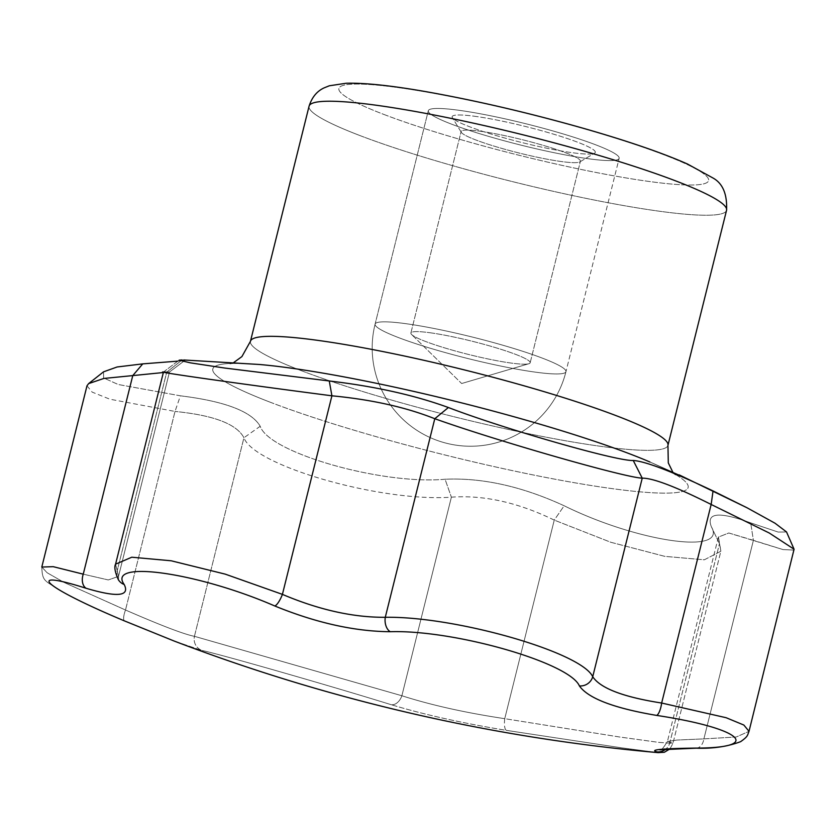 <?xml version="1.0" encoding="UTF-8"?>
<svg xmlns="http://www.w3.org/2000/svg" width="836" height="836" viewBox="0 0 836 836"><rect width="100%" height="100%" fill="white"/><g stroke="black" fill="none" stroke-linecap="round" stroke-linejoin="round"><path stroke-width="0.63" stroke-dasharray="4.18 3.13" d="M786.551 531.968L778.18 532.072L750.686 522.876C718.981 511.339 705.877 512.646 711.384 526.795L719.827 544.435L718.385 537.088L728.793 532.992L783.008 549.576L794.2 550.088L783.008 549.576L753.403 540.317L750.686 522.876C718.981 511.339 705.877 512.646 711.384 526.795C727.759 554.926 638.067 542.188 564.164 505.77C522.124 486.416 482.414 477.575 445.065 479.237C381.738 485.016 268.91 452.757 260.205 426.266C251.605 411.448 225.009 401.29 180.398 395.815L118.169 384.487L103.612 377.935L103.549 371.821L103.612 377.935L118.169 384.487L180.398 395.815L175.048 411.343L180.398 395.815C225.009 401.29 251.605 411.448 260.205 426.266L243.934 437.75C253.977 465.777 380.547 502.175 451.398 497.18C483.762 494.839 518.038 502.478 554.258 520.107L564.164 505.77C522.124 486.416 482.414 477.575 445.065 479.237L451.346 497.075L445.065 479.237C381.738 485.016 268.91 452.757 260.205 426.266L243.934 437.75C253.977 465.777 380.547 502.175 451.398 497.18C483.762 494.839 518.038 502.478 554.258 520.107L610.761 542.261L664.777 556.358L704.33 559.807L720.851 551.248L718.385 537.088L728.793 532.992L753.403 540.317L750.686 522.876L778.18 532.072L786.551 531.968M711.29 526.607L719.827 544.435L720.851 551.248L672.949 743.392L658.747 742.368L619.769 737.028L504.745 718.678A12.289 3.762 -81 0 0 506.491 730.382L621.691 747.854L658.12 752.64L621.691 747.854L506.491 730.382C462.736 723.245 424.28 714.675 391.123 704.675C424.28 714.675 462.736 723.245 506.491 730.382A12.289 3.762 -81 0 1 504.745 718.678C465.715 712.826 431.418 705.187 401.876 695.751A12.289 8.381 -72.8 0 1 391.123 704.675C332.07 686.304 216.837 653.292 201.946 650.471C216.837 653.292 332.07 686.304 391.123 704.675A12.289 8.381 -72.8 0 0 401.876 695.751L194.433 636.321A12.289 11.997 -78 0 0 201.946 650.471L174.034 640.993L201.946 650.471A12.289 11.997 -78 0 1 194.433 636.321C184.338 634.399 161.358 625.631 125.504 610.008A12.289 3.448 -67.1 0 0 124.585 620.949C94.081 607.939 72.324 597.656 59.314 590.091C44.956 580.268 42.312 581.825 41.8 567.048L47.119 572.733L64.184 582.504L125.504 610.008A12.289 3.448 -67.1 0 0 124.585 620.949C94.081 607.939 72.324 597.656 59.314 590.091C44.956 580.268 42.312 581.825 41.8 567.048L47.119 572.733L64.184 582.504L125.504 610.008L175.048 411.291L125.504 610.008C161.358 625.631 184.338 634.399 194.433 636.321L243.934 437.75C236.682 424.04 213.713 415.273 175.037 411.448C213.713 415.273 236.682 424.04 243.934 437.75L194.433 636.321L401.876 695.751L451.419 497.033L401.876 695.751C431.418 705.187 465.715 712.826 504.745 718.678L554.258 520.107L564.164 505.77C638.067 542.188 727.759 554.926 711.384 526.795L711.29 526.607M177.849 361.142L185.164 360.191L182.06 359.95L166.803 372.135L182.06 359.95L185.164 360.191L177.849 361.142M83.255 574.165L108.283 579.944L118.524 576.391L115.577 564.175L117.207 570.779A12.289 11.683 -30.3 0 0 118.304 579.588A12.289 11.683 -30.3 0 1 117.207 570.779L166.751 372.062L117.207 570.779L118.524 576.38L108.283 579.944L83.255 574.165M166.719 372.208L163.354 372.532L169.478 372.01L118.524 576.391L118.545 580.059L118.524 576.38L169.478 372.01L185.164 360.191L169.478 372.01L163.501 372.01L166.719 372.219M86.986 385.804L92.159 392.115L109.903 399.211L175.027 411.448L109.903 399.211L92.159 392.115L86.986 385.804M696.179 748.178A12.289 8.067 89.4 0 0 703.891 738.888L677.15 740.038L667.431 741.469L672.949 743.392L658.747 742.368L619.769 737.028L504.745 718.678L554.258 520.107L610.761 542.261L664.777 556.358L704.33 559.807L720.851 551.248L672.949 743.392L669.949 742.263L719.493 543.546L669.949 742.263A12.289 11.997 -78 0 1 665.78 749.14A12.289 11.997 -78 0 0 669.949 742.263L667.431 741.469C663.167 748.408 660.618 751.177 659.771 749.787C660.618 751.177 663.167 748.408 667.431 741.469L677.15 740.038L703.891 738.888L753.403 540.317L703.891 738.888L736.297 736.976L749.014 731.333L736.297 736.976L703.891 738.888A12.289 8.067 89.4 0 1 696.179 748.178M719.409 543.599L713.338 530.891L719.409 543.599M451.795 124.251A98.345 10.962 -166 0 0 555.992 153.093A98.345 10.962 -166 0 0 619.152 158.317A98.345 10.962 -166 0 0 526.377 123.885A98.345 10.962 -166 0 0 428.304 110.739A98.345 10.962 -166 0 0 451.795 124.251A98.345 10.962 -166 0 0 555.992 153.093A98.345 10.962 -166 0 0 619.152 158.317A98.345 10.962 -166 0 0 564.436 134.324A98.345 10.962 -166 0 0 460.96 110.571A98.345 10.962 -166 0 0 428.304 110.739A98.345 10.962 -166 0 0 521.068 145.161A98.345 10.962 -166 0 0 619.152 158.317A98.345 10.962 -166 0 0 526.377 123.885A98.345 10.962 -166 0 0 428.304 110.739A98.345 10.962 -166 0 0 451.795 124.251M476.656 116.559A73.756 8.224 -166 0 0 452.38 117.688A73.756 8.224 -166 0 0 521.737 142.507A73.756 8.224 -166 0 0 594.626 153.155A73.756 8.224 -166 0 0 557.852 135.474A73.756 8.224 -166 0 0 476.656 116.559A73.756 8.224 -166 0 0 452.38 117.688A73.756 8.224 -166 0 0 521.737 142.507A73.756 8.224 -166 0 0 594.626 153.155A73.756 8.224 -166 0 0 557.852 135.474A73.756 8.224 -166 0 0 476.656 116.559M431.292 332.927A61.467 6.855 -166 0 0 410.884 333.031A61.467 6.855 -166 0 0 411.625 334.525A61.467 6.855 -166 0 0 468.871 354.548A61.467 6.855 -166 0 0 528.812 363.744A61.467 6.855 -166 0 0 530.17 362.772A61.467 6.855 -166 0 0 495.967 347.776A61.467 6.855 -166 0 0 431.292 332.927A61.467 6.855 -166 0 0 410.884 333.031A61.467 6.855 -166 0 0 411.625 334.525A61.467 6.855 -166 0 0 468.871 354.548A61.467 6.855 -166 0 0 528.812 363.744A61.467 6.855 -166 0 0 530.17 362.772A61.467 6.855 -166 0 0 495.967 347.776A61.467 6.855 -166 0 0 431.292 332.927M481.546 131.409A61.467 6.855 -166 0 0 461.127 131.513A61.467 6.855 -166 0 0 461.315 132.349A61.467 6.855 -166 0 0 519.114 153.03A61.467 6.855 -166 0 0 579.85 161.902A61.467 6.855 -166 0 0 580.414 161.254A61.467 6.855 -166 0 0 546.211 146.258A61.467 6.855 -166 0 0 481.546 131.409A61.467 6.855 -166 0 0 461.127 131.513A61.467 6.855 -166 0 0 461.315 132.349A61.467 6.855 -166 0 0 519.114 153.03A61.467 6.855 -166 0 0 579.85 161.902A61.467 6.855 -166 0 0 580.414 161.254A61.467 6.855 -166 0 0 546.211 146.258A61.467 6.855 -166 0 0 481.546 131.409M460.96 110.571A98.345 10.962 -166 0 0 428.304 110.739A98.345 10.962 -166 0 0 521.068 145.161A98.345 10.962 -166 0 0 619.152 158.317A98.345 10.962 -166 0 0 564.436 134.324A98.345 10.962 -166 0 0 460.96 110.571M657.326 465.255A244.906 27.295 -166 0 0 649.875 461.974A244.906 27.295 -166 0 1 657.326 465.255A244.906 27.295 -166 0 1 587.938 484.995A244.906 27.295 -166 0 1 271.376 402.659A244.906 27.295 -166 0 0 587.938 484.995A244.906 27.295 -166 0 0 657.326 465.255M259.191 364.465A244.906 27.295 -166 0 0 271.376 402.659A244.906 27.295 -166 0 1 259.191 364.465C241.52 363.315 231.781 363.127 229.984 363.911C231.781 363.127 241.52 363.315 259.191 364.465M384.361 114.626A190.545 21.245 -166 0 0 698.718 184.672A190.545 21.245 -166 0 0 488.088 104.291A190.545 21.245 -166 0 0 384.361 114.626A190.545 21.245 -166 0 0 698.718 184.672A190.545 21.245 -166 0 0 488.088 104.291A190.545 21.245 -166 0 0 384.361 114.626M360.473 135.766A215.134 23.983 -166 0 0 588.408 198.853A215.134 23.983 -166 0 0 726.557 210.285A215.134 23.983 -166 0 1 588.408 198.853A215.134 23.983 -166 0 1 360.473 135.766A215.134 23.983 -166 0 1 309.069 106.193A215.134 23.983 -166 0 0 360.473 135.766M301.848 370.87A215.134 23.983 -166 0 0 529.794 433.957A215.134 23.983 -166 0 0 667.943 445.389A215.134 23.983 -166 0 1 529.794 433.957A215.134 23.983 -166 0 1 301.848 370.87A215.134 23.983 -166 0 1 250.455 341.297A215.134 23.983 -166 0 0 301.848 370.87M398.594 337.629A98.345 10.962 -166 0 0 502.802 366.471A98.345 10.962 -166 0 0 565.951 371.696A98.345 10.962 -166 0 0 511.235 347.703A98.345 10.962 -166 0 0 407.759 323.95A98.345 10.962 -166 0 0 375.103 324.107A98.345 10.962 -166 0 0 398.594 337.629A98.345 10.962 -166 0 0 502.802 366.471A98.345 10.962 -166 0 0 565.951 371.696A98.345 10.962 -166 0 0 511.235 347.703A98.345 10.962 -166 0 0 407.759 323.95A98.345 10.962 -166 0 0 375.103 324.107A98.345 10.962 -166 0 0 429.819 348.1A98.345 10.962 -166 0 0 533.295 371.853A98.345 10.962 -166 0 0 565.951 371.696A98.345 10.962 -166 0 0 511.235 347.703A98.345 10.962 -166 0 0 407.759 323.95A98.345 10.962 -166 0 0 375.103 324.107A98.345 10.962 -166 0 0 398.594 337.629M407.759 323.95A98.345 10.962 -166 0 0 375.103 324.107A98.345 10.962 -166 0 0 429.819 348.1A98.345 10.962 -166 0 0 533.295 371.853A98.345 10.962 -166 0 0 565.951 371.696A98.345 10.962 -166 0 0 511.235 347.703A98.345 10.962 -166 0 0 407.759 323.95M679.198 474.879L649.342 461.744C665.487 469.027 674.182 473.427 675.404 474.963C674.182 473.427 665.487 469.027 649.342 461.744L679.198 474.879M718.385 537.088L667.431 741.469L718.385 537.088M669.939 748.889L672.949 743.392L669.939 748.889M672.729 471.964L675.404 474.963L672.729 471.964M233.746 362.521L229.984 363.911L233.746 362.521M375.103 324.107A98.345 98.345 0 0 0 446.737 443.32A98.345 98.345 0 0 0 565.951 371.696L619.152 158.317L565.951 371.696A98.345 98.345 0 0 1 456.623 445.254A98.345 98.345 0 0 0 565.951 371.696A98.345 98.345 0 0 1 446.737 443.32A98.345 98.345 0 0 1 375.103 324.107L428.304 110.739L375.103 324.107A98.345 98.345 0 0 0 456.623 445.254A98.345 98.345 0 0 1 375.103 324.107L428.304 110.739L375.103 324.107M163.501 372.01L179.113 360.18L163.501 372.01M461.65 383.515L528.812 363.744L461.65 383.515L411.625 334.525L461.65 383.515M579.85 161.902L594.626 153.155L579.85 161.902M461.315 132.349L452.38 117.688L461.315 132.349M530.17 362.772L580.414 161.254L530.17 362.772M410.884 333.031L461.127 131.513L410.884 333.031"/><path stroke-width="1.25" d="M182.06 359.95L179.113 360.18L190.409 362.855L224.685 368.039L329.269 380.976C374.81 386.326 414.52 395.177 448.378 407.519C504.86 429.181 617.668 461.524 633.239 460.479C645.329 461.294 671.925 471.452 713.045 490.931L747.05 507.786L775.035 523.231L786.551 531.968L775.035 523.231L747.05 507.786L679.198 474.879L747.05 507.786L713.045 490.931L711.175 504.39L713.045 490.931C671.925 471.452 645.329 461.294 633.239 460.479L642.236 478.161C625.318 477.69 498.695 441.512 434.772 418.721C405.868 407.216 371.581 399.577 331.913 395.804C241.708 384.142 140.72 369.815 166.719 372.219C140.72 369.815 241.708 384.142 331.913 395.804L329.269 380.976C374.81 386.326 414.52 395.177 448.378 407.519C504.86 429.181 617.668 461.524 633.239 460.479L642.236 478.161C625.318 477.69 498.695 441.512 434.772 418.721C405.868 407.216 371.581 399.577 331.913 395.804L329.269 380.976L224.685 368.039L190.409 362.855L179.113 360.18L182.06 359.95M103.549 371.821L117.113 366.983L142.757 363.869L177.849 361.142L142.757 363.869L132.767 375.594L103.81 378.457L88.616 383.609L86.986 385.804L41.8 567.038L86.986 385.804L88.616 383.609L103.549 371.832L117.113 366.983L142.757 363.869L132.767 375.594L103.81 378.457L88.616 383.609L103.549 371.832M163.354 372.532L132.767 375.594L163.354 372.532M115.577 564.175L131.764 557.215L171.192 560.789L225.26 574.144L282.411 594.375C319.038 609.883 353.325 617.522 385.281 617.292C455.202 616.101 581.584 652.258 592.724 676.732C600.415 688.31 623.384 697.078 661.652 703.034L726.17 717.727L743.852 725.042L749.014 731.333L743.852 725.042L726.17 717.727L661.652 703.034L711.196 504.317L661.652 703.034A12.289 3.772 -81 0 1 656.688 715.417C613.99 708.207 588.22 698.373 579.39 685.917C569.577 662.718 454.356 629.644 390.213 631.713A12.289 8.067 -90.6 0 1 385.281 617.292C455.202 616.101 581.584 652.258 592.724 676.732C600.415 688.31 623.384 697.078 661.652 703.034A12.289 3.772 -81 0 1 656.688 715.417C613.99 708.207 588.22 698.373 579.39 685.917A12.289 11.673 -30.4 0 0 592.724 676.732L642.236 478.161C652.947 478.014 675.906 486.782 711.133 504.453C675.906 486.782 652.947 478.014 642.236 478.161L592.724 676.732A12.289 11.673 -30.4 0 1 579.39 685.917C569.577 662.718 454.356 629.644 390.213 631.713C354.621 631.431 316.175 622.862 274.845 606.006C198.226 572.618 106.276 559.43 124.188 584.489C130.092 596.287 117.406 597.552 86.118 588.283C21.851 567.905 45.134 587.76 124.648 620.981L174.034 640.993A1803.597 1803.597 0 0 0 657.796 752.609L657.148 751.898C648.82 749.829 661.506 748.565 695.207 748.105C764.564 748.105 741.292 728.198 656.688 715.417C741.292 728.198 764.564 748.105 695.207 748.105A12.289 8.067 89.4 0 0 696.179 748.178L696.179 748.178C712.7 748.795 727.529 746.611 740.665 741.647C748.157 736.297 747.269 735.617 749.014 731.333L794.075 549.231L769.308 533.044L711.143 504.463L769.308 533.044L794.075 549.231L749.014 731.322C747.269 735.617 748.157 736.297 740.665 741.647C727.529 746.611 712.7 748.795 696.179 748.178A12.289 8.067 89.4 0 1 695.207 748.105C661.506 748.565 648.82 749.829 657.148 751.898A12.289 11.997 -78 0 0 665.78 749.14A12.289 11.997 -78 0 1 657.148 751.898L657.796 752.609A1803.597 1803.597 0 0 1 174.034 640.993L124.585 620.949A12.289 3.448 -67.1 0 0 124.648 620.981L174.034 640.993L124.585 620.949A12.289 3.448 -67.1 0 0 124.648 620.981C45.134 587.76 21.851 567.905 86.118 588.283A12.289 8.391 107.2 0 1 83.255 574.165A12.289 8.391 107.2 0 0 86.118 588.283C117.406 597.552 130.092 596.287 124.188 584.489A12.289 11.683 -30.3 0 1 118.304 579.588L118.304 579.588A12.289 11.683 -30.3 0 0 124.188 584.489C106.276 559.43 198.226 572.618 274.845 606.006A12.289 3.448 -67.1 0 0 282.411 594.375C319.038 609.883 353.325 617.522 385.281 617.292L434.825 418.575L385.281 617.292A12.289 8.067 -90.6 0 0 390.213 631.713C354.621 631.431 316.175 622.862 274.845 606.006A12.289 3.448 -67.1 0 0 282.411 594.375L331.913 395.804L282.411 594.375L225.26 574.144L171.192 560.789L131.764 557.215L115.577 564.175C114.072 566.923 114.981 572.064 118.304 579.588L118.545 580.059L118.304 579.588C114.981 572.064 114.072 566.923 115.567 564.175M41.8 567.048L53.201 566.672L83.255 574.165L132.767 375.594L83.255 574.165L53.201 566.672L41.8 567.048M434.866 418.658L448.378 407.519L434.866 418.658M649.875 461.974A244.906 27.295 -166 0 0 259.191 364.465L183.732 359.982L259.191 364.465A244.906 27.295 -166 0 1 649.875 461.974M726.557 210.285A215.134 23.983 -166 0 0 523.618 134.962A215.134 23.983 -166 0 0 309.069 106.193A215.134 23.983 -166 0 1 523.618 134.962A215.134 23.983 -166 0 1 726.557 210.285C727.32 193.889 722.597 183.021 712.408 177.692L687.432 163.992C662.54 152.988 628.358 141.242 584.876 128.744C532.292 113.78 481.505 101.814 432.505 92.838C394.728 85.962 365.98 82.754 346.282 83.234L329.321 85.784L324.232 87.822C317.022 91.082 311.964 97.206 309.069 106.193L250.455 341.297L241.907 356.596L233.746 362.521L241.907 356.596L250.455 341.297L309.069 106.193C311.964 97.206 317.022 91.082 324.232 87.822L329.321 85.784L346.282 83.234C365.98 82.754 394.728 85.962 432.505 92.838C481.505 101.814 532.292 113.78 584.876 128.744C628.358 141.242 662.54 152.988 687.432 163.992L712.408 177.692C722.597 183.021 727.32 193.889 726.557 210.285L667.943 445.389A215.134 23.983 -166 0 0 464.994 370.066A215.134 23.983 -166 0 0 250.455 341.297A215.134 23.983 -166 0 1 464.994 370.066A215.134 23.983 -166 0 1 667.943 445.389L668.298 462.904L672.729 471.964L668.298 462.904L667.943 445.389L726.557 210.285M163.48 372.03L115.577 564.164L163.48 372.03M659.771 749.787L696.179 748.178L659.771 749.787M658.12 752.64L664.359 752.264L669.939 748.889L664.359 752.264L658.12 752.64M786.54 531.968L794.075 549.231L786.54 531.968"/></g></svg>
